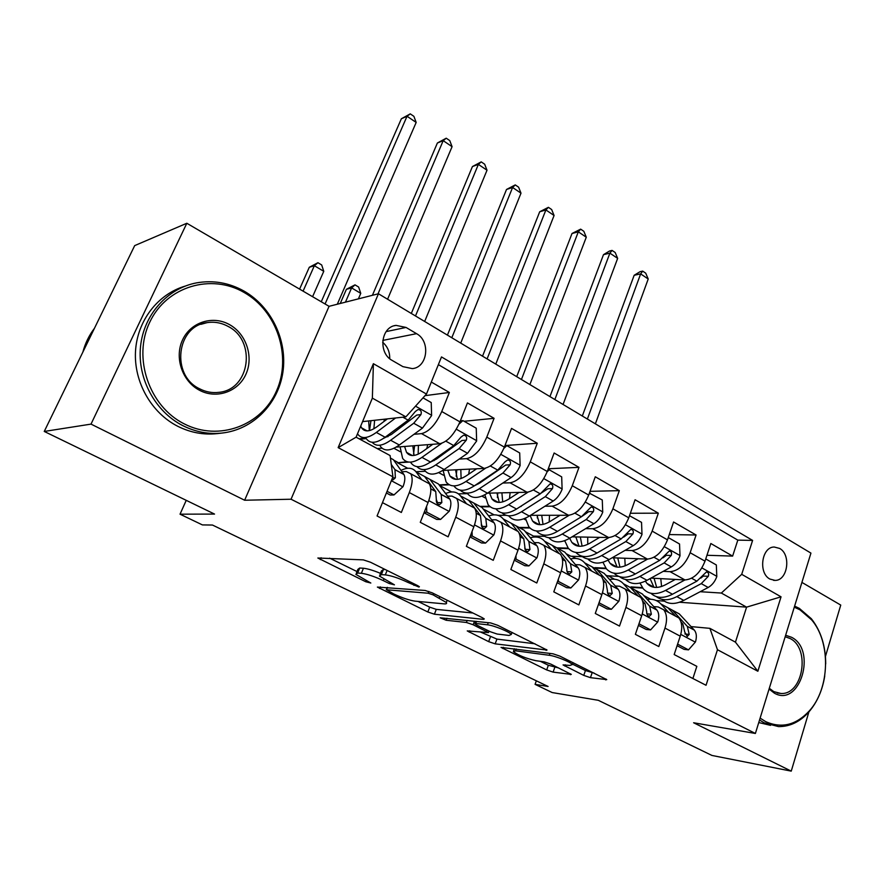 <?xml version="1.0" encoding="UTF-8"?>
<svg xmlns="http://www.w3.org/2000/svg" width="885" height="885" viewBox="0 0 885 885"><rect width="100%" height="100%" fill="white"/><g stroke="black" fill="none" stroke-linecap="round" stroke-linejoin="round"><path stroke-width="1.33" d="M418.915 587.054L419.39 586.722L417.786 585.682L370.527 562.252L363.337 559.873L317.848 558.015L365.759 581.744L370.826 583.027L355.858 574.376L357.651 573.049L361.39 573.292C367.12 574.033 374.421 576.478 383.305 580.615L389.201 583.514L394.445 584.83L379.399 576.058L381.369 574.619L385.318 574.885C391.336 575.648 398.869 578.159 407.941 582.418L418.915 587.054M779.596 548.423L774.286 547.03C761.664 546.687 758.014 573.104 769.939 579.078L775.028 580.394C787.727 580.792 791.422 554.53 779.596 548.423M583.757 675.388L590.45 677.656L606.756 679.614L559.884 656.128L552.981 653.794L501.032 647.411L546.687 669.934L553.103 672.113L571.29 674.392L550.791 664.082L544.198 661.847L535.679 660.653C526.011 658.44 518.566 655.431 513.355 651.625L515.535 650.807L549.308 655.287C555.437 655.962 570.913 662.168 572.385 664.547L569.84 665.431L563.059 664.923L583.757 675.388L585.439 670.542L594.1 673.087M91.011 424.114L244.625 500.235L329.065 306.321L186.823 223.263L91.011 424.114L44.25 431.449L214.535 514.074L180.031 514.185L202.411 524.916L212.455 525.037L548.092 686.472L535.071 684.348L552.185 692.557L598.293 700.3L711.938 755.447L791.245 771.134L808.89 711.927M244.625 500.235L291.054 499.228L755.392 733.466L693.619 722.757L791.245 771.134M483.476 619.367L484.283 618.958L482.203 617.619L432.234 592.839L425.132 590.472L377.386 587.076L427.831 611.989L434.413 614.212L483.476 619.367L483.796 618.526M497.691 625.297L547.041 650.044L495.169 643.849L488.664 641.647L467.247 630.917L488.487 632.576L473.154 624.755L466.417 622.476L446.173 620.252L440.133 617.785L490.688 622.94L497.691 625.297M825.451 656.404L840.75 605.075L801.91 582.407M44.25 431.449L134.686 245.61L186.823 223.263M706.96 555.271L732.625 556.101L710.843 543.512L705.013 561.167L690.156 552.727C685.333 564.564 678.64 570.88 670.078 571.677L663.241 571.356M669.303 534.573L696.075 534.994L673.573 521.995L667.5 539.85L652.156 531.122C647.178 543.113 640.475 549.596 632.045 550.547L625.109 550.337M630.352 513.256L658.329 513.178L635.076 499.748L628.759 517.825L612.896 508.809C607.763 520.955 601.037 527.593 592.729 528.721L585.704 528.633M590.041 491.33L619.323 490.655L595.284 476.772L588.691 495.047L572.285 485.721C566.986 498.034 560.26 504.848 552.096 506.154L544.961 506.22M548.28 468.751L578.989 467.357L554.132 452.998L547.262 471.495L530.281 461.848C524.805 474.327 518.068 481.307 510.07 482.801L502.813 483.044M504.97 445.542L537.272 443.252L511.541 428.395L504.373 447.113L486.794 437.124C481.13 449.779 474.393 456.948 466.572 458.64L459.182 459.083M464.094 421.282L494.084 418.317L467.446 402.918L459.957 421.868C454.182 434.623 447.445 441.914 439.734 443.739L396.126 447.124M382.464 502.636L401.347 512.47L409.312 492.569C412.532 484.062 412.996 477.8 410.717 473.763L406.27 471.539L401.956 471.749M425.021 481.462L429.269 483.741C431.637 487.801 431.238 494.051 428.086 502.525L420.264 522.327L448.12 536.83L455.742 517.183C458.806 508.775 459.105 502.536 456.616 498.443L451.958 496.098L447.622 496.186M470.079 505.678L474.526 508.067C477.081 512.183 476.86 518.411 473.851 526.774L466.362 546.333L493.244 560.327L500.534 540.923C503.454 532.615 503.587 526.398 500.921 522.261L496.054 519.805L491.706 519.783M513.577 529.064L518.212 531.553C520.944 535.713 520.878 541.919 518.013 550.182L510.844 569.497L536.786 583.005L543.777 563.845C546.565 555.636 546.543 549.441 543.711 545.26L538.655 542.704L534.286 542.593M555.614 551.665L560.415 554.242C563.314 558.446 563.391 564.63 560.659 572.794L553.789 591.855L578.845 604.909L585.549 585.981C588.215 577.883 588.038 571.71 585.051 567.495L579.841 564.84L575.438 564.641M596.247 573.513L601.203 576.179C604.256 580.405 604.477 586.567 601.866 594.631L595.273 613.46L619.5 626.071L625.927 607.387C628.461 599.377 628.162 593.238 625.031 588.979L619.655 586.246L615.252 585.97M635.552 594.643L640.651 597.386C643.837 601.645 644.192 607.774 641.702 615.75L635.375 634.346L658.805 646.548L664.978 628.084C667.401 620.164 666.969 614.057 663.706 609.776L658.186 606.955L653.761 606.612M606.247 568.657L595.55 568.148M618.692 576.378L607.055 575.748L605.539 574.929M705.013 561.167C700.245 572.949 693.563 579.199 684.957 579.941L650.973 578.115M568.668 548.634L557.661 548.291M582.33 556.654L570.836 556.222L566.09 553.667M667.5 539.85C662.588 551.775 655.896 558.192 647.4 559.088L612.188 557.771M529.96 528.002L519.827 527.891M544.485 536.31L533.5 536.1L525.325 531.686M628.759 517.825C623.682 529.905 616.967 536.476 608.614 537.538L572.064 536.841M521.143 506.452L520.568 506.452M490.157 506.751L480.809 506.839M494.095 514.849L483.166 508.963M588.691 495.047C583.458 507.293 576.732 514.041 568.513 515.269L530.524 515.302M506.154 515.324L498.012 515.335M478.431 483.863L477.236 483.896M449.392 484.825L439.336 485.157M451.627 491.96L439.546 485.445M547.262 471.495C541.852 483.907 535.115 490.821 527.062 492.237L487.48 493.166C478.442 498.808 471.694 498.874 467.269 493.376M467.468 493.642L458.419 493.852M434.104 460.587L432.289 460.698M408.859 462.103L397.509 462.778L407.067 461.738M407.697 468.276L397.509 462.778M504.373 447.113C498.786 459.702 492.049 466.793 484.15 468.408L442.777 470.433M425.375 471.285L415.961 471.738M392.298 360.505L402.918 366.644L412.322 368.614C427.676 367.452 430.774 341.19 416.536 333.667L406.049 327.439L396.071 325.381C380.782 326.742 377.884 353.137 392.298 360.505M291.054 499.228L378.459 293.765L810.937 553.103L755.392 733.466M732.625 556.101L737.813 540.127L752.604 540.414L441.493 356.932L426.459 394.046L405.872 416.846L362.573 421.614M752.604 540.414L741.707 574.332L781.046 596.822L757.859 671.25L717.469 649.723L706.042 685.278L377.065 515.988L392.929 476.827L338.147 447.633L373.393 363.691L426.459 394.046M382.055 448.208L377.209 448.584M424.999 395.661L449.359 392.475L441.748 411.514C435.896 424.346 429.159 431.714 421.526 433.628L413.992 434.303M387.995 436.648L385.639 436.858M366.191 438.606L359.808 439.181M692.889 678.507L696.838 666.35L674.171 654.546L680.233 636.171C682.612 628.295 682.147 622.199 678.817 617.907L673.585 615.086M494.084 418.317L486.794 437.124M537.272 443.252L530.281 461.848M578.989 467.357L572.285 485.721M619.323 490.655L612.896 508.809M658.329 513.178L652.156 531.122M696.075 534.994L690.156 552.727M737.813 540.127L438.374 364.642M449.359 392.475L431.316 382.055M656.205 600.55L664.325 601.136M679.503 602.242L746.586 607.143L721.341 593.05L700.168 591.711M642.742 588.094L631.934 587.419M650.674 599.267L643.727 595.517M405.872 416.846L372.364 398.128L356.091 437.179L390.097 455.554L392.929 476.827M329.065 306.321L378.459 293.765M536.332 680.808L535.071 684.348M186.237 500.346L180.031 514.185M691.063 626.602L709.892 628.35L735.446 642.156L746.586 607.143L781.046 596.822M571.92 556.267L576.002 558.468M534.562 536.111L536.233 537.018M439.137 484.903L448.629 484.383M393.714 460.156L397.697 462.302M608.161 575.814L614.511 579.232M359.067 438.783L365.439 438.208M393.936 448.275L400.308 451.737M438.683 472.612L443.496 475.234M479.958 506.386L489.593 506.286M481.916 496.131L485.29 497.967M518.942 527.416L529.484 527.526M523.721 518.864L525.734 519.96M556.975 547.815L568.247 548.147M564.154 540.857L564.895 541.266M594.952 567.65L605.86 568.17M717.469 649.723L709.892 628.35M721.341 593.05L741.707 574.332M630.983 586.899L642.377 587.607M372.364 398.128L373.393 363.691M356.091 437.179L338.147 447.633M757.859 671.25L735.446 642.156M389.71 358.679C389.887 351.942 387.53 346.477 382.652 342.263M379.964 574.653L381.446 570.936L383.426 569.464L385.285 569.575M380.484 573.347C373.16 570.349 367.474 568.646 363.425 568.247L361.39 573.292M356.389 573.071L357.872 569.387L359.686 568.026L363.425 568.247M329.662 558.169L356.998 571.555M418.008 601.424L429.701 607.154L436.272 609.367L472.933 613.017M433.075 594.864L428.141 593.216L386.568 589.764L393.736 593.968C402.21 597.917 409.335 600.307 415.12 601.158L443.971 603.847C446.339 604.046 447.113 603.581 446.305 602.475L433.075 594.864L433.595 593.525M535.005 643.793L496.927 639.092L495.169 643.849M480.621 632.089L496.927 639.092M509.041 635.452L511.298 634.445C509.683 631.868 493.443 625.297 487.469 624.799L475.754 623.505L474.979 623.881L477.015 625.186L490.401 631.768L497.171 634.047L509.041 635.452M572.529 664.148L585.439 670.542M540.27 661.294L548.357 665.255L558.8 668.009M387.42 418.882L377.198 426.581C369.897 431.825 364.709 432.256 361.622 427.886L360.726 426.05M395.595 417.974L376.324 432.444C367.563 438.695 361.323 439.203 357.628 433.971L357.507 433.772M423.008 397.874L431.227 402.553L431.615 415.574L422.455 428.119L399.334 445.011C390.506 451.14 384.167 451.56 380.318 446.261M383.869 421.548L384.555 419.191M372.209 442.279C376.114 446.848 382.265 446.173 390.639 440.265L413.704 423.24L420.928 414.611C421.868 411.58 420.917 409.888 418.074 409.512L415.375 411.481L408.151 420.132L385.119 437.245C376.324 443.451 370.052 443.927 366.301 438.661M364.089 430.198L364.067 429.225M370.97 420.685L369.488 430.586M368.669 420.939L369.322 430.63M420.928 414.611L416.724 415.076L391.469 434.402L383.493 438.396M373.868 428.783L374.62 420.286M337.307 304.23L416.171 122.429L407.034 116.267L401.37 118.767L321.266 301.763M325.072 303.986L407.034 116.267L410.253 113.866L413.892 116.333L416.171 122.429M401.37 118.767L410.253 113.866M387.066 491.297L393.98 494.936L403.051 486.628C405.087 481.13 405.374 477.081 403.903 474.493L393.371 459.68L390.429 458.087M386.38 492.989L390.23 495.025L393.98 494.936M391.778 479.648L393.062 479.869L395.352 477.823L394.987 469.714L391.281 464.426M312.593 296.696L323.766 271.319L314.352 265.71L309.296 267.27L299.595 289.118M303.079 291.143L314.352 265.71L317.936 262.712L321.686 264.958L323.766 271.319M309.296 267.27L317.936 262.712M244.16 292.504C211.393 273.299 166.645 286.187 149.797 322.096C132.429 357.717 149.145 406.425 184.213 423.86C219.049 441.836 261.783 425.397 276.585 390.761C291.873 356.367 277.182 311.21 244.16 292.504M182.764 425.619C155.174 411.636 137.23 378.514 140.527 346.566C143.735 314.606 167.508 288.267 196.592 282.868C213.263 279.97 229.115 282.735 244.149 291.154C271.651 306.896 287.614 340.769 282.89 372.264C278.255 403.77 253.154 429.601 222.157 433.042C208.617 434.458 195.485 431.98 182.764 425.619M229.503 324.618C246.262 333.822 253.84 356.832 245.953 374.178C238.319 391.657 216.692 399.445 199.534 390.285C182.266 381.402 174.179 357.507 182.587 339.851C190.74 322.063 212.865 315.16 229.503 324.618M199.59 388.78C205.785 391.978 212.212 393.161 218.883 392.343C250.101 389.688 256.694 340.592 228.064 326.399C221.372 322.76 214.347 321.509 207.013 322.649C176.458 326.001 170.694 375.34 199.59 388.78M82.858 352.108C85.203 343.314 89.064 335.382 94.452 328.291M222.157 433.042L216.947 433.639C203.473 435.055 190.408 432.599 177.763 426.293C151.39 412.919 133.746 382.043 135.505 351.367C137.208 320.691 157.961 294.03 185.175 286.109M760.115 718.122L765.647 721.607C781.532 728.72 796.102 725.136 809.355 710.865C829.997 688.264 831.015 642.366 811.656 619.887L799.929 609.787L794.276 607.187M824.754 675.952C822.464 690.211 817.198 702.17 808.978 711.828C800.095 721.784 789.94 726.707 778.512 726.596L764.197 722.846L759.529 720.014M794.608 606.114L799.321 608.371L811.335 618.715C820.849 630.828 825.639 645.906 825.716 663.938M785.637 635.264L791.511 637.255C817.231 649.889 799.918 707.867 774.364 693.154L769.065 689.061M769.297 688.298L773.778 691.616L780.813 693.464C803.038 695.167 810.704 648.384 790.073 638.516L785.183 636.735M770.558 725.357L758.755 722.547M432.809 444.281L422.676 451.527C415.264 456.56 409.888 456.837 406.547 452.368L404.589 446.46M441.615 443.363L421.946 457.368C413.063 463.364 406.613 463.685 402.609 458.341L400.064 446.814M460.355 420.851L462.899 420.596L476.241 428.196L476.639 441.007L467.557 453.275L444.17 469.504C435.232 475.378 428.683 475.621 424.523 470.223M426.802 448.573L427.676 444.679M462.899 420.596L458.972 424.169M416.935 466.627C421.149 471.063 427.433 470.499 435.774 464.913L459.116 448.562L466.318 440.155C467.236 437.223 466.351 435.564 463.64 435.177L460.952 437.135L453.751 445.575L430.442 462.003C421.526 467.955 415.043 468.242 410.983 462.877M408.416 454.304L408.372 453.363M414.589 445.686L413.572 454.116M412.819 445.83L414.069 455.432M466.318 440.155L461.981 440.487L436.449 459.083L429.69 462.523M418.174 454.182L418.395 445.398M387.586 299.23L452.08 146.667L443.197 140.671L437.389 142.994L372.408 295.302M378.006 293.875L443.197 140.671L446.228 138.204L449.768 140.604L452.08 146.667M437.389 142.994L446.228 138.204M476.661 468.773L466.583 475.632C459.094 480.455 453.551 480.588 449.967 476.03L447.788 470.189M485.544 468.22L466.008 481.44C457.014 487.192 450.365 487.347 446.073 481.894L443.108 470.411M504.892 445.752L506.817 445.62L519.705 452.954L520.115 465.554C517.924 470.875 514.915 474.88 511.11 477.568L487.48 493.166L479.371 488.73L502.957 473.01L510.136 464.802C511.043 461.97 510.202 460.344 507.625 459.946L504.959 461.893L497.768 470.123L474.216 485.92C465.2 491.629 458.519 491.75 454.171 486.285M468.696 474.194L469.526 469.127M506.817 445.62L503.853 448.418M451.262 477.469L451.195 476.705M456.848 469.747L456.184 476.263M460.178 490.135C464.669 494.483 471.063 494.018 479.371 488.73M455.554 469.802L457.368 479.349M510.136 464.802L505.689 465.034L479.902 482.933L474.493 485.732M461.107 478.508L460.808 469.548M424.667 321.476L487.015 170.23L478.376 164.4L472.435 166.546L411.315 313.456M415.496 315.967L478.376 164.4L481.219 161.878L484.659 164.212L487.015 170.23M472.435 166.546L481.219 161.878M519.053 492.425L509.03 498.919C501.463 503.554 495.766 503.554 491.96 498.919L489.582 493.122M528.068 492.148L508.598 504.704C499.505 510.225 492.68 510.214 488.111 504.671L484.847 494.759M547.87 469.846L549.242 469.78L561.687 476.871L562.119 489.272C560.006 494.527 557.019 498.443 553.191 501.032L529.352 516.043C520.225 521.453 513.311 521.376 508.621 515.8M509.494 498.62L510.125 492.635M549.242 469.78L547.129 471.838M501.994 512.857C506.729 517.139 513.234 516.774 521.508 511.751L545.304 496.64L552.461 488.62C553.346 485.865 552.572 484.283 550.105 483.863L540.304 493.841L516.53 509.03C507.415 514.517 500.556 514.473 495.943 508.919M497.79 492.923L497.392 497.536M496.939 492.945L499.251 502.415M552.461 488.62L547.903 488.741L518.167 507.99M502.713 501.895L501.895 492.834M460.731 343.092L521 193.162L512.592 187.487L506.519 189.467L447.423 335.116M451.804 337.749L512.592 187.487L515.258 184.91L518.61 187.177L521 193.162M506.519 189.467L515.258 184.91M560.05 515.28L550.083 521.442C542.439 525.889 536.598 525.767 532.593 521.066L530.093 515.579M569.21 515.236L549.773 527.194C540.591 532.505 533.6 532.339 528.788 526.719L525.38 518.19M589.377 493.155L602.276 499.992L602.729 512.194C600.683 517.382 597.729 521.232 593.868 523.721L569.851 538.168C560.802 543.29 553.8 543.147 548.855 537.726M549.187 521.973L549.508 515.291M590.251 493.133L588.89 494.494M542.461 534.839C547.406 539.065 554.01 538.788 562.263 534.02L586.246 519.473L593.37 511.641C594.244 508.963 593.514 507.415 591.158 506.994L581.401 516.774L557.439 531.387C548.368 536.598 541.388 536.465 536.52 531.011M537.483 515.302L537.284 517.946M537.483 523.732L537.571 524.374M537.018 515.302L539.795 524.705M543.025 524.418L541.72 515.291M593.37 511.641L588.724 511.663L581.821 516.508M495.788 364.111L554.076 215.486L545.89 209.955L539.706 211.769L482.535 356.168M487.104 358.912L545.89 209.955L548.39 207.322L551.654 209.535L554.076 215.486M539.706 211.769L548.39 207.322M426.592 506.308L426.769 512.183L440.564 519.44L449.292 511.176C451.228 505.755 451.394 501.718 449.79 499.085L438.451 483.995L423.052 475.688M421.813 479.736L416.116 471.937C412.687 467.59 407.653 467.081 401.005 470.411M424.037 512.78L436.703 519.429L440.564 519.44M416.116 471.937L424.645 476.55L435.741 491.551L436.338 499.671C436.04 502.536 437.124 504.196 439.591 504.638L441.825 502.591L441.195 494.483L430.01 479.438M436.338 499.66L437.555 502.658L441.825 502.591M358.392 298.865L360.759 293.355L351.61 287.902L346.4 289.306L340.26 303.478M345.449 302.161L351.61 287.902L354.996 284.859L358.635 287.039L360.759 293.355M346.4 289.306L354.996 284.859M426.769 512.183L424.269 512.194M472.059 531.465L472.203 536.078L485.522 543.091L493.907 534.872C495.755 529.507 495.821 525.491 494.095 522.825L482.004 507.481L466.561 499.151M466.528 503.775L460.421 495.843C456.937 491.595 452.003 490.821 445.62 493.52M469.979 536.907L481.54 542.981L485.522 543.091M460.421 495.843L468.663 500.291L480.433 515.435L481.374 523.666C481.108 526.464 482.137 528.091 484.482 528.533L486.673 526.486L485.799 518.378L473.84 503.078M481.329 523.942L482.27 526.442L486.673 526.486M472.203 536.078L470.3 536.044M515.944 555.747L516.066 559.154L528.92 565.913L536.996 557.76C538.755 552.45 538.711 548.457 536.885 545.757L524.097 530.192L508.632 521.851M509.716 526.984L503.222 518.931C499.704 514.793 494.859 513.798 488.697 515.977M514.296 560.183L524.838 565.725L528.92 565.913M518.986 532.836L523.776 538.733L524.86 546.83C524.617 549.574 525.613 551.167 527.836 551.609L529.971 549.563L528.865 541.454L516.209 525.933M503.222 518.931L511.198 523.234L517.758 531.31M524.794 547.361L525.458 549.419L529.971 549.563M516.066 559.154L514.705 559.099M558.346 579.21L558.424 581.434L570.858 587.972L578.624 579.863C580.294 574.619 580.173 570.637 578.226 567.916L564.807 552.151L549.319 543.799M551.455 549.43L544.618 541.255C541.067 537.206 536.299 536.044 530.336 537.781M557.096 582.662L566.665 587.695L570.858 587.972M561.698 556.543L565.559 561.123L566.865 569.221C566.654 571.898 567.606 573.458 569.719 573.9L571.81 571.854L570.482 563.767L557.174 548.036M544.618 541.255L552.328 545.414L559.231 553.612M566.798 570.117L567.185 571.61L571.81 571.854M558.424 581.434L557.561 581.379M599.72 537.361L589.797 543.235C582.087 547.505 576.124 547.262 571.92 542.494L569.641 538.29M609.035 537.538L589.609 548.966C580.35 554.054 573.203 553.756 568.17 548.058L564.741 540.658M629.489 515.723L641.536 522.36L642.001 534.374C640.021 539.496 637.1 543.268 633.217 545.669L609.046 559.574C600.063 564.442 592.983 564.232 587.806 558.955M587.751 544.33L587.717 537.14M629.899 515.723L629.257 516.398M581.644 556.101C586.777 560.282 593.459 560.105 601.7 555.559L625.839 541.554L632.941 533.909C633.793 531.299 633.107 529.783 630.861 529.352L621.159 538.943L597.032 553.014C588.027 557.948 580.969 557.76 575.858 552.45M575.958 536.907L575.914 537.538M576.179 544.817L576.323 545.658M575.858 536.907L579.056 546.255M582.087 546.145L580.328 536.996M632.941 533.909L628.195 533.832L623.604 537.151M529.883 384.566L586.279 237.213L578.314 231.837L572.02 233.496L516.707 376.656M521.442 379.499L578.314 231.837L580.66 229.149L583.834 231.295L586.279 237.213M572.02 233.496L580.66 229.149M599.322 601.889L599.366 602.973L611.38 609.289L618.869 601.236C620.462 596.059 620.241 592.087 618.217 589.344L604.189 573.392L588.702 565.039M591.822 571.124L584.653 562.86C581.08 558.9 576.389 557.594 570.593 558.944M598.448 604.389L607.11 608.935L611.38 609.289M602.84 579.188L605.959 582.772L607.464 590.859C607.276 593.47 608.194 595.008 610.219 595.45L612.243 593.404L610.716 585.328L596.811 569.409M584.653 562.86L592.12 566.887L599.333 575.173M638.129 558.734L628.239 564.331C620.485 568.447 614.411 568.082 610.019 563.258L608.061 560.116M647.599 559.088L628.173 570.028C618.847 574.929 611.568 574.487 606.313 568.723L602.939 562.263M668.275 537.582L679.536 543.998L680.012 555.835C678.098 560.891 675.2 564.586 671.295 566.909L646.99 580.306C638.063 584.93 630.917 584.653 625.551 579.487M625.197 565.803L624.799 558.236M619.6 576.688C624.91 580.848 631.669 580.759 639.877 576.423L664.159 562.926L671.228 555.448C672.069 552.915 671.416 551.432 669.259 551.001L659.624 560.404L635.353 573.956C626.414 578.646 619.29 578.392 613.98 573.192M613.692 565.261L613.869 566.201M613.504 557.816L617.099 567.097M619.965 567.141L617.763 557.981M671.228 555.448L666.405 555.293L662.942 557.871M563.07 404.467L617.653 258.376L609.887 253.143L603.493 254.659L549.95 396.602M554.862 399.544L609.887 253.143L612.077 250.411L615.175 252.502L617.653 258.376M603.493 254.659L609.522 251.019L612.077 250.411M638.959 623.803L650.586 629.91L657.798 621.912C659.314 616.79 659.015 612.84 656.902 610.075L642.322 593.968L626.846 585.616M630.872 592.12L623.416 583.768C619.821 579.885 615.197 578.458 609.555 579.498M638.428 625.385L646.238 629.478L650.586 629.91M642.565 600.959L645.043 603.725L646.725 611.778C646.581 614.345 647.466 615.849 649.391 616.292L651.36 614.245L649.645 606.192L635.176 590.107M623.416 583.768L630.64 587.662L638.151 596.036M675.321 579.421L665.487 584.764C657.677 588.724 651.493 588.26 646.946 583.381L645.375 581.146M670.078 571.677L684.957 579.941L665.52 590.428C656.139 595.14 648.727 594.587 643.273 588.757L639.999 583.071M705.743 558.933L716.33 564.962L716.806 576.611C714.958 581.611 712.082 585.239 708.177 587.485L683.751 600.395C674.89 604.787 667.688 604.455 662.135 599.388M661.571 586.489L660.785 578.646M656.393 596.645C661.847 600.771 668.662 600.771 676.859 596.623L701.263 583.624L708.299 576.312C709.117 573.834 708.498 572.385 706.44 571.942L696.871 581.179L672.478 594.233C663.595 598.702 656.404 598.382 650.917 593.282M650.044 585.073L650.254 586.058M650.088 578.602L653.96 587.286M656.681 587.441L654.081 578.281M708.299 576.312L703.398 576.069L700.787 578.115M595.373 423.838L648.218 278.996L640.64 273.896L634.158 275.279L582.319 416.005M587.375 419.048L640.64 273.896L642.698 271.12L645.718 273.166L648.218 278.996M634.158 275.279L640.098 271.684L642.698 271.12M677.611 644.125L688.508 649.867L695.477 641.924C696.926 636.857 696.55 632.93 694.349 630.142L679.271 613.891L663.794 605.55M668.684 612.453L660.94 604.012C657.345 600.207 652.787 598.691 647.289 599.444M677.091 645.685L684.094 649.369L688.508 649.867M680.985 621.945L682.866 623.991L684.736 632.034L687.291 636.459L689.205 634.412L687.324 626.381L672.334 610.152M660.94 604.012L667.943 607.785L675.731 616.237M647.4 559.088L632.045 550.547M608.614 537.538L592.729 528.721M568.513 515.269L552.096 506.154M527.062 492.237L510.07 482.801M484.15 468.408L466.572 458.64M439.734 443.739L421.526 433.628M428.086 502.525L409.312 492.569M680.233 636.171L664.978 628.084M641.702 615.75L625.927 607.387M601.866 594.631L585.549 585.981M560.659 572.794L543.777 563.845M518.013 550.182L500.534 540.923M473.851 526.774L455.742 517.183M459.957 421.868L441.748 411.514M386.137 331.609L406.049 327.439M382.785 340.415L416.536 333.667M408.472 581.069L407.941 582.418M387.077 570.46L385.318 574.885M383.426 569.464L381.369 574.619M389.699 582.253L389.201 583.514M383.836 579.266L383.305 580.615M359.686 568.026L357.651 573.049M366.235 580.549L365.759 581.744M321.1 557.738L320.337 559.597M414.468 584.045L413.937 585.394M436.272 609.367L434.413 614.212M429.701 607.154L427.831 611.989M380.318 586.877L379.665 588.514M428.827 591.423L428.141 593.216M387.486 587.452L386.568 589.764M439.801 596.601L439.281 597.939M546.432 649.535L546.134 650.398M490.434 636.89L488.664 641.647M469.747 630.795L469.227 632.167M486.971 630.076L486.507 631.315M474.493 621.193L473.154 624.755M467.191 620.407L466.417 622.476M446.947 618.217L446.173 620.252M488.255 622.686L487.469 624.799M476.539 621.414L475.754 623.505M565.283 664.79L564.84 666.062M549.983 653.407L549.308 655.287M516.198 648.982L515.535 650.807M570.648 673.883L570.371 674.68M554.762 667.434L553.103 672.113M548.357 665.255L546.687 669.934M503.377 647.3L502.912 648.594M606.037 679.049L605.738 679.923M592.131 672.799L590.45 677.656M431.603 415.253L415.519 406.16M385.119 437.245L376.324 432.444M399.334 445.011L390.639 440.265M408.151 420.132L402.841 417.178M422.455 428.119L413.704 423.24M391.347 480.732L402.83 486.827M394.909 469.603L403.826 474.371M392.464 477.955L395.352 477.823M476.628 440.686L456.328 429.214M430.442 462.003L421.946 457.368M444.17 469.504L435.774 464.913M453.751 445.575L445.852 441.173M467.557 453.275L459.116 448.562M520.115 465.233L500.833 454.348M474.216 485.92L466.008 481.44M497.768 470.123L490.39 466.008M511.11 477.568L502.957 473.01M562.108 488.962L543.821 478.63M516.53 509.03L508.598 504.704M529.352 516.043L521.508 511.751M540.304 493.841L533.389 489.991M553.191 501.032L545.304 496.64M602.718 511.895L585.35 502.083M557.439 531.387L549.773 527.194M569.851 538.168L562.263 534.02M581.401 516.774L574.951 513.178M593.868 523.721L586.246 519.473M428.794 500.622L449.071 511.386M441.117 494.361L449.713 498.963M430.774 488.819L435.652 491.44M474.526 524.905L493.697 535.082M485.71 518.256L494.007 522.703M476.219 513.178L480.433 515.435M518.654 548.335L536.797 557.959M528.765 541.343L536.786 545.636M520.081 536.686L523.677 538.611M561.267 570.958L578.436 580.073M570.383 563.645L578.126 567.794M562.451 559.386L565.46 561.001M641.99 534.075L625.496 524.75M597.032 553.014L589.609 548.966M609.046 559.574L601.7 555.559M621.159 538.943L615.13 535.58M633.217 545.669L625.839 541.554M602.453 592.817L618.681 601.435M610.617 585.206L618.106 589.222M603.393 581.334L605.86 582.651M607.619 593.083L612.243 593.404M680.001 555.537L664.325 546.687M635.353 573.956L628.173 570.028M646.99 580.306L639.877 576.423M659.624 560.404L654.004 557.262M671.295 566.909L664.159 562.926M642.256 613.958L657.621 622.111M649.535 606.059L656.792 609.953M642.986 602.552L644.933 603.592M646.88 613.858L651.36 614.245M716.795 576.323L701.905 567.904M672.478 594.233L665.52 590.428M683.751 600.395L676.859 596.623M696.871 581.179L691.628 578.248M708.177 587.485L701.263 583.624M680.764 634.401L695.3 642.123M687.214 626.259L694.238 630.02M681.295 623.084L682.755 623.87M684.857 633.981L689.205 634.412M429.269 483.741L410.717 473.763M474.526 508.067L456.616 498.443M518.212 531.553L500.921 522.261M560.415 554.242L543.711 545.26M601.203 576.179L585.051 567.495M640.651 597.386L625.031 588.979M678.817 617.907L663.706 609.776M394.334 325.746L396.071 325.381M773.556 580.328L775.028 580.394M387.176 587.419L386.258 589.764M447.157 600.24L446.305 602.475M489.04 631.093L488.487 632.576M512.039 632.41L511.298 634.445M475.931 621.347L475.123 623.505M573.049 662.655L572.385 664.547M514.406 648.749L513.665 650.763M361.622 427.886L367.131 430.895M403.903 474.493L394.987 469.714M207.013 322.649L200.917 324.33M780.813 693.464L777.24 692.977M811.656 619.887L811.335 618.715M809.355 710.865L808.978 711.828M406.547 452.368L412.366 455.543M449.967 476.03L456.074 479.36M491.96 498.919L498.321 502.392M532.593 521.066L539.197 524.661M449.79 499.085L441.195 494.483M435.741 491.551L430.774 488.896M494.095 522.825L485.799 518.378M480.522 515.557L476.219 513.245M536.885 545.757L528.865 541.454M523.776 538.733L520.092 536.764M578.226 567.916L570.482 563.767M565.559 561.123L562.462 559.464M571.92 542.494L578.746 546.222M618.217 589.344L610.716 585.328M605.959 582.772L603.415 581.412M610.019 563.258L617.055 567.097M656.902 610.075L649.645 606.192M645.043 603.725L643.008 602.63M646.946 583.381L653.827 587.142M694.349 630.142L687.324 626.381M682.866 623.991L681.306 623.162"/></g></svg>

